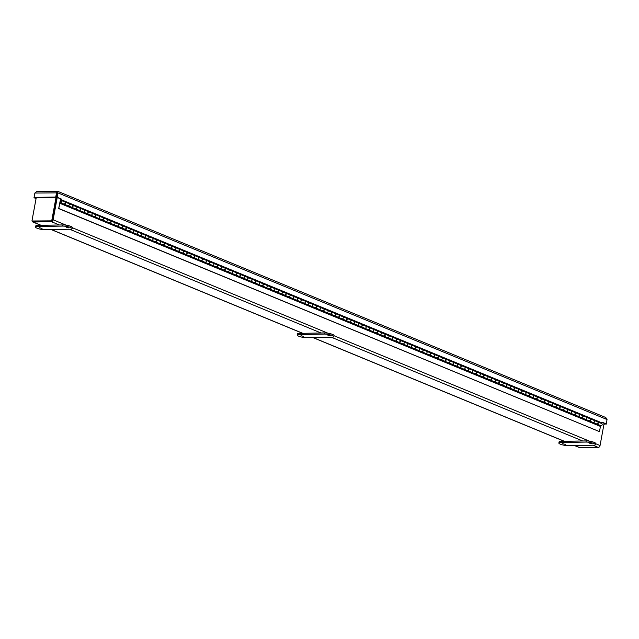 <?xml version="1.0" encoding="UTF-8"?>
<svg xmlns="http://www.w3.org/2000/svg" width="639" height="639" viewBox="0 0 639 639"><rect width="100%" height="100%" fill="white"/><g stroke="black" fill="none" stroke-linecap="round" stroke-linejoin="round"><path stroke-width="0.96" d="M33.084 221.166A1.078 0.759 112.4 0 0 33.3 221.206L51.527 220.862M604.135 423.314L600.053 445.527A1.933 1.358 112.4 0 1 598.304 447.42L580.076 447.755A1.933 1.358 112.4 0 1 579.677 447.683L574.533 445.559M32.078 221.038A1.933 1.358 -67.6 0 0 32.757 221.957A1.933 1.358 -67.6 0 0 33.148 222.029L51.376 221.685A1.933 1.358 -67.6 0 0 53.133 219.8L57.206 197.579M52.51 219.808L56.631 197.339L52.318 220.846L31.95 220.99L36.239 197.635L32.078 220.191A1.933 1.358 -67.6 0 0 32.046 220.463M599.534 446.701L599.989 445.798M52.318 220.846L31.95 220.99M56.04 197.259L51.751 220.615M57.494 191.317L57.334 192.914L57.957 192.898L57.238 191.245L36.663 191.628L34.873 193.042L34.067 197.427L55.745 197.028L56.551 192.643L57.774 191.341L605.884 417.563M607.05 419.527L57.957 192.898L57.151 197.283L61.48 199.072L61.352 199.767L601.794 422.818L601.922 422.123L606.243 423.913L607.05 419.527L605.373 417.443M36.048 198.569L33.995 197.723L34.833 193.266M606.227 423.913L603.959 424.24M34.873 193.042L57.111 192.874L57.342 192.139L56.528 197.299L57.151 197.283M55.745 197.028L56.304 197.259L57.167 192.139M606.243 423.913L605.62 423.929L606.171 424.2M605.612 423.969L604.007 424M601.874 422.379L605.62 423.929M61.352 199.767L601.794 422.818M56.528 197.299L61.48 199.072M33.995 197.723L34.618 197.707L34.067 197.427M34.634 197.659L56.304 197.259M36.096 198.314L34.618 197.707M64.188 201.684L60.681 200.023L60.857 199.08L60.729 199.775M59.028 208.57L599.47 431.621L58.676 208.578L60.058 201.517A1.15 0.807 -67.6 0 1 61.632 201.876A1.15 0.807 -67.6 0 1 60.202 202.435L58.676 208.578M599.47 431.621L600.476 426.189L596.562 424.568L596.698 423.961M67.327 206.141L67.47 205.534M74.939 209.28L75.082 208.673M82.551 212.428L82.695 211.813M90.163 215.567L90.307 214.96M97.775 218.706L97.919 218.099M105.387 221.853L105.531 221.238M112.999 224.992L113.143 224.385M120.611 228.131L120.755 227.524M128.223 231.278L128.367 230.663M135.835 234.417L135.979 233.81M143.448 237.556L143.591 236.949M151.06 240.703L151.203 240.088M158.672 243.842L158.815 243.235M166.284 246.981L166.428 246.374M173.896 250.121L174.04 249.514M181.508 253.268L181.652 252.661M189.12 256.407L189.256 255.8M196.732 259.546L196.868 258.939M204.344 262.693L204.48 262.086M211.956 265.832L212.092 265.225M219.568 268.971L219.704 268.364M227.18 272.118L227.316 271.503M234.793 275.257L234.928 274.65M242.405 278.396L242.54 277.789M250.017 281.543L250.153 280.928M257.629 284.682L257.765 284.075M265.241 287.822L265.377 287.215M272.853 290.969L272.989 290.354M280.465 294.108L280.601 293.501M288.077 297.247L288.213 296.64M295.689 300.394L295.825 299.779M303.293 303.533L303.437 302.926M310.905 306.672L311.049 306.065M318.518 309.811L318.661 309.204M326.13 312.958L326.273 312.351M333.742 316.097L333.885 315.49M341.354 319.236L341.498 318.629M348.966 322.383L349.11 321.776M356.578 325.523L356.722 324.916M364.19 328.662L364.334 328.055M371.802 331.809L371.946 331.194M379.414 334.948L379.558 334.341M387.026 338.087L387.17 337.48M394.638 341.234L394.782 340.619M402.25 344.373L402.394 343.766M409.863 347.512L410.006 346.905M417.475 350.659L417.618 350.044M425.087 353.798L425.223 353.191M432.699 356.937L432.835 356.33M440.311 360.084L440.447 359.469M447.923 363.224L448.059 362.617M455.535 366.363L455.671 365.756M463.147 369.502L463.283 368.895M470.759 372.649L470.895 372.042M478.371 375.788L478.507 375.181M485.983 378.927L486.119 378.32M493.596 382.074L493.731 381.467M501.208 385.213L501.343 384.606M508.82 388.352L508.956 387.745M516.432 391.499L516.568 390.884M524.044 394.638L524.18 394.031M531.656 397.777L531.792 397.17M539.26 400.925L539.404 400.31M546.872 404.064L547.016 403.457M554.484 407.203L554.628 406.596M562.096 410.35L562.24 409.735M569.708 413.489L569.852 412.882M577.321 416.628L577.464 416.021M584.933 419.775L585.076 419.16M592.545 422.914L592.688 422.307M61.376 201.557A0.671 0.471 112.4 0 1 60.457 201.389A0.671 0.471 112.4 0 1 61.376 201.557M600.428 426.413L59.986 203.354M63.868 204.049L63.732 204.656L67.654 206.277L67.79 205.662M63.892 203.961A1.15 0.807 -67.6 0 0 65.018 202.028L61.328 200.502M596.714 423.873A1.15 0.807 -67.6 0 0 597.848 421.94L594.158 420.414A1.15 0.807 112.4 0 1 593.248 422.539A1.15 0.807 -67.6 0 0 594.102 420.39L590.404 418.864A1.15 0.807 112.4 0 1 589.446 420.957M593.008 422.435L592.864 423.042L588.95 421.428L589.086 420.821M589.102 420.734A1.15 0.807 -67.6 0 0 590.236 418.801L586.546 417.275A1.15 0.807 112.4 0 1 585.636 419.392M585.396 419.296L585.252 419.903L581.338 418.289L581.474 417.674M581.498 417.594A1.15 0.807 -67.6 0 0 582.624 415.654L578.934 414.136A1.15 0.807 112.4 0 1 578.023 416.253M575.092 412.554A1.15 0.807 112.4 0 1 574.301 414.719L577.991 416.245A1.15 0.807 -67.6 0 0 578.878 414.112A1.15 0.807 112.4 0 1 578.934 414.136M577.784 416.157L577.64 416.764L573.726 415.142L573.862 414.535M573.886 414.447A1.15 0.807 -67.6 0 0 575.012 412.514L571.322 410.989A1.15 0.807 112.4 0 1 570.411 413.113L574.134 414.647M570.172 413.01L570.028 413.617L566.114 412.003L566.25 411.396M566.274 411.308A1.15 0.807 -67.6 0 0 567.4 409.375L563.71 407.85A1.15 0.807 112.4 0 1 562.799 409.966M562.56 409.871L562.416 410.478L558.502 408.864L558.638 408.249M558.662 408.169A1.15 0.807 -67.6 0 0 559.788 406.228L556.098 404.711A1.15 0.807 112.4 0 1 555.187 406.827M552.256 403.129A1.15 0.807 112.4 0 1 551.465 405.294L555.163 406.819A1.15 0.807 -67.6 0 0 556.042 404.687A1.15 0.807 112.4 0 1 556.098 404.711M554.948 406.731L554.804 407.339L550.89 405.717L551.026 405.11M551.05 405.022A1.15 0.807 -67.6 0 0 552.176 403.089L548.486 401.564A1.15 0.807 112.4 0 1 547.575 403.688M547.335 403.584L547.2 404.199L543.278 402.578L543.414 401.971M543.438 401.883A1.15 0.807 -67.6 0 0 544.564 399.95L540.874 398.424A1.15 0.807 112.4 0 1 539.963 400.541A1.15 0.807 -67.6 0 0 540.818 398.401A1.15 0.807 112.4 0 1 540.874 398.424M539.723 400.445L539.588 401.052L535.666 399.439L535.801 398.824M535.825 398.744A1.15 0.807 -67.6 0 0 536.952 396.803L533.261 395.285A1.15 0.807 112.4 0 1 532.351 397.402L536.073 398.936M532.111 397.306L531.975 397.913L528.054 396.292L528.189 395.685M528.213 395.597A1.15 0.807 -67.6 0 0 529.34 393.664L525.649 392.138A1.15 0.807 112.4 0 1 524.739 394.263M524.499 394.159L524.363 394.774L520.442 393.153L520.577 392.546M520.601 392.458A1.15 0.807 -67.6 0 0 521.728 390.525L518.037 388.999A1.15 0.807 112.4 0 1 517.127 391.116A1.15 0.807 -67.6 0 0 517.981 388.975A1.15 0.807 112.4 0 1 518.037 388.999M516.887 391.02L516.751 391.627L512.829 390.014L512.965 389.399M512.989 389.319A1.15 0.807 -67.6 0 0 514.115 387.378L510.425 385.86A1.15 0.807 112.4 0 1 509.515 387.977M509.275 387.881L509.139 388.488L505.217 386.867L505.353 386.26M505.377 386.18A1.15 0.807 -67.6 0 0 506.503 384.239L502.813 382.713A1.15 0.807 112.4 0 1 501.903 384.838A1.15 0.807 -67.6 0 0 502.757 382.689L499.067 381.171A1.15 0.807 112.4 0 1 498.101 383.256M501.663 384.734L501.527 385.349L497.605 383.727L497.741 383.12M497.765 383.033A1.15 0.807 -67.6 0 0 498.891 381.1L495.201 379.574A1.15 0.807 112.4 0 1 494.29 381.691M494.051 381.595L493.915 382.202L489.993 380.588L490.129 379.981M490.153 379.893A1.15 0.807 -67.6 0 0 491.279 377.961L487.589 376.435A1.15 0.807 112.4 0 1 486.678 378.552M486.439 378.456L486.303 379.063L482.381 377.441L482.525 376.834M482.541 376.754A1.15 0.807 -67.6 0 0 483.667 374.813L479.977 373.288A1.15 0.807 112.4 0 1 479.066 375.412A1.15 0.807 -67.6 0 0 479.921 373.264L476.231 371.746A1.15 0.807 112.4 0 1 475.264 373.831M478.827 375.309L478.691 375.924L474.769 374.302L474.913 373.695M474.929 373.607A1.15 0.807 -67.6 0 0 476.055 371.674L472.365 370.149A1.15 0.807 112.4 0 1 471.462 372.265M471.215 372.17L471.079 372.777L467.157 371.163L467.301 370.556M467.317 370.468A1.15 0.807 -67.6 0 0 468.443 368.535L464.753 367.01A1.15 0.807 112.4 0 1 463.85 369.126M460.919 365.436A1.15 0.807 112.4 0 1 460.128 367.593L463.818 369.118A1.15 0.807 -67.6 0 0 464.697 366.986A1.15 0.807 112.4 0 1 464.753 367.01M463.602 369.03L463.467 369.638L459.545 368.016L459.689 367.409M459.705 367.329A1.15 0.807 -67.6 0 0 460.831 365.388L457.141 363.863A1.15 0.807 112.4 0 1 456.238 365.987L459.952 367.521M455.99 365.883L455.855 366.498L451.933 364.877L452.077 364.27M452.092 364.182A1.15 0.807 -67.6 0 0 453.219 362.249L449.529 360.723A1.15 0.807 112.4 0 1 448.626 362.848M448.378 362.744L448.243 363.351L444.321 361.738L444.464 361.131M444.48 361.043A1.15 0.807 -67.6 0 0 445.615 359.11L441.916 357.584A1.15 0.807 112.4 0 1 441.014 359.701L444.728 361.243M440.766 359.605L440.63 360.212L436.709 358.599L436.852 357.984M436.868 357.904A1.15 0.807 -67.6 0 0 438.003 355.963L434.304 354.445A1.15 0.807 112.4 0 1 433.402 356.562M433.162 356.466L433.018 357.073L429.096 355.452L429.24 354.845M429.256 354.757A1.15 0.807 -67.6 0 0 430.39 352.824L426.692 351.298A1.15 0.807 112.4 0 1 425.79 353.423A1.15 0.807 -67.6 0 0 426.636 351.274A1.15 0.807 112.4 0 1 426.692 351.298M425.55 353.319L425.406 353.926L421.484 352.313L421.628 351.706M421.644 351.618A1.15 0.807 -67.6 0 0 422.778 349.685L419.08 348.159A1.15 0.807 112.4 0 1 418.178 350.276L421.892 351.817M417.938 350.18L417.794 350.787L413.872 349.174L414.016 348.559M414.032 348.479A1.15 0.807 -67.6 0 0 415.166 346.538L411.468 345.02A1.15 0.807 112.4 0 1 410.565 347.137M410.326 347.041L410.182 347.648L406.26 346.026L406.404 345.419M406.42 345.332A1.15 0.807 -67.6 0 0 407.554 343.399L403.856 341.873A1.15 0.807 112.4 0 1 402.953 343.998M402.714 343.894L402.57 344.501L398.648 342.887L398.792 342.28M398.808 342.192A1.15 0.807 -67.6 0 0 399.942 340.26L396.252 338.734A1.15 0.807 112.4 0 1 395.341 340.851M395.102 340.755L394.958 341.362L391.036 339.748L391.18 339.133M391.196 339.053A1.15 0.807 -67.6 0 0 392.33 337.112L388.64 335.595A1.15 0.807 112.4 0 1 387.729 337.712A1.15 0.807 -67.6 0 0 388.576 335.571L384.886 334.045A1.15 0.807 112.4 0 1 383.927 336.138M387.49 337.616L387.346 338.223L383.424 336.601L383.568 335.994M383.584 335.906A1.15 0.807 -67.6 0 0 384.718 333.973L381.028 332.448A1.15 0.807 112.4 0 1 380.117 334.572M379.878 334.469L379.734 335.084L375.812 333.462L375.956 332.855M375.972 332.767A1.15 0.807 -67.6 0 0 377.106 330.834L373.416 329.309A1.15 0.807 112.4 0 1 372.505 331.425M372.265 331.329L372.122 331.937L368.2 330.323L368.344 329.708M368.36 329.628A1.15 0.807 -67.6 0 0 369.494 327.687L365.804 326.17A1.15 0.807 112.4 0 1 364.893 328.286L368.615 329.82M364.653 328.19L364.51 328.797L360.596 327.176L360.731 326.569M360.747 326.489A1.15 0.807 -67.6 0 0 361.882 324.548L358.191 323.022A1.15 0.807 112.4 0 1 357.281 325.147M357.041 325.043L356.897 325.658L352.984 324.037L353.119 323.43M353.143 323.342A1.15 0.807 -67.6 0 0 354.27 321.409L350.579 319.883A1.15 0.807 112.4 0 1 349.669 322M346.737 318.31A1.15 0.807 112.4 0 1 345.947 320.466L349.637 321.992A1.15 0.807 -67.6 0 0 350.523 319.859A1.15 0.807 112.4 0 1 350.579 319.883M349.429 321.904L349.285 322.511L345.372 320.898L345.507 320.283M345.531 320.203A1.15 0.807 -67.6 0 0 346.657 318.262L342.967 316.744A1.15 0.807 112.4 0 1 342.057 318.861M341.817 318.765L341.673 319.372L337.759 317.751L337.895 317.144M337.919 317.064A1.15 0.807 -67.6 0 0 339.045 315.123L335.355 313.597A1.15 0.807 112.4 0 1 334.445 315.722M331.513 312.024A1.15 0.807 112.4 0 1 330.722 314.188L334.413 315.706A1.15 0.807 -67.6 0 0 335.299 313.573A1.15 0.807 112.4 0 1 335.355 313.597M334.205 315.618L334.061 316.233L330.147 314.612L330.283 314.005M330.307 313.917A1.15 0.807 -67.6 0 0 331.433 311.984L327.743 310.458A1.15 0.807 112.4 0 1 326.833 312.575L330.555 314.116M326.593 312.479L326.449 313.086L322.535 311.473L322.671 310.866M322.695 310.778A1.15 0.807 -67.6 0 0 323.821 308.845L320.131 307.319A1.15 0.807 112.4 0 1 319.22 309.436M318.981 309.34L318.837 309.947L314.923 308.325L315.059 307.718M315.083 307.639A1.15 0.807 -67.6 0 0 316.209 305.698L312.519 304.172A1.15 0.807 112.4 0 1 311.608 306.297A1.15 0.807 -67.6 0 0 312.463 304.156A1.15 0.807 112.4 0 1 312.519 304.172M311.369 306.193L311.233 306.808L307.311 305.186L307.447 304.579M307.471 304.491A1.15 0.807 -67.6 0 0 308.597 302.559L304.907 301.033A1.15 0.807 112.4 0 1 303.996 303.15M303.757 303.054L303.621 303.661L299.699 302.047L299.835 301.44M299.859 301.352A1.15 0.807 -67.6 0 0 300.985 299.419L297.295 297.894A1.15 0.807 112.4 0 1 296.384 300.01A1.15 0.807 -67.6 0 0 297.239 297.87L293.549 296.344A1.15 0.807 112.4 0 1 292.582 298.437M296.145 299.915L296.009 300.522L292.087 298.908L292.223 298.293M292.247 298.213A1.15 0.807 -67.6 0 0 293.373 296.272L289.683 294.755A1.15 0.807 112.4 0 1 288.772 296.871M288.532 296.776L288.397 297.383L284.475 295.761L284.611 295.154M284.635 295.066A1.15 0.807 -67.6 0 0 285.761 293.133L282.071 291.608A1.15 0.807 112.4 0 1 281.16 293.732M280.92 293.628L280.785 294.236L276.863 292.622L276.999 292.015M277.022 291.927A1.15 0.807 -67.6 0 0 278.149 289.994L274.458 288.469A1.15 0.807 112.4 0 1 273.548 290.585A1.15 0.807 -67.6 0 0 274.403 288.445L270.712 286.919A1.15 0.807 112.4 0 1 269.746 289.012M273.308 290.489L273.173 291.096L269.251 289.483L269.386 288.868M269.41 288.788A1.15 0.807 -67.6 0 0 270.537 286.847L266.846 285.329A1.15 0.807 112.4 0 1 265.936 287.446M265.696 287.35L265.56 287.957L261.639 286.336L261.774 285.729M261.798 285.641A1.15 0.807 -67.6 0 0 262.925 283.708L259.234 282.182A1.15 0.807 112.4 0 1 258.324 284.307M255.4 280.609A1.15 0.807 112.4 0 1 254.61 282.765L258.3 284.291A1.15 0.807 -67.6 0 0 259.178 282.158A1.15 0.807 112.4 0 1 259.234 282.182M258.084 284.203L257.948 284.81L254.026 283.197L254.162 282.59M254.186 282.502A1.15 0.807 -67.6 0 0 255.312 280.569L251.622 279.043A1.15 0.807 112.4 0 1 250.712 281.16L254.434 282.702M250.472 281.064L250.336 281.671L246.414 280.058L246.558 279.443M246.574 279.363A1.15 0.807 -67.6 0 0 247.7 277.422L244.01 275.904A1.15 0.807 112.4 0 1 243.1 278.021M242.86 277.925L242.724 278.532L238.802 276.911L238.946 276.304M238.962 276.216A1.15 0.807 -67.6 0 0 240.088 274.283L236.398 272.757A1.15 0.807 112.4 0 1 235.495 274.882L239.21 276.415M235.248 274.778L235.112 275.393L231.19 273.772L231.334 273.165M231.35 273.077A1.15 0.807 -67.6 0 0 232.476 271.144L228.786 269.618A1.15 0.807 112.4 0 1 227.883 271.735M227.636 271.639L227.5 272.246L223.578 270.632L223.722 270.017M223.738 269.938A1.15 0.807 -67.6 0 0 224.864 267.997L221.174 266.479A1.15 0.807 112.4 0 1 220.271 268.596A1.15 0.807 -67.6 0 0 221.118 266.455A1.15 0.807 112.4 0 1 221.174 266.479M220.024 268.5L219.888 269.107L215.966 267.485L216.11 266.878M216.126 266.798A1.15 0.807 -67.6 0 0 217.252 264.858L213.562 263.332A1.15 0.807 112.4 0 1 212.659 265.457L216.373 266.99M212.412 265.353L212.276 265.968L208.354 264.346L208.498 263.739M208.514 263.651A1.15 0.807 -67.6 0 0 209.648 261.718L205.95 260.193A1.15 0.807 112.4 0 1 205.047 262.309M204.799 262.214L204.664 262.821L200.742 261.207L200.886 260.592M200.902 260.512A1.15 0.807 -67.6 0 0 202.036 258.571L198.338 257.054A1.15 0.807 112.4 0 1 197.435 259.17M197.195 259.075L197.052 259.682L193.13 258.06L193.274 257.453M193.29 257.373A1.15 0.807 -67.6 0 0 194.424 255.432L190.726 253.907A1.15 0.807 112.4 0 1 189.823 256.031M189.583 255.927L189.44 256.543L185.518 254.921L185.661 254.314M185.677 254.226A1.15 0.807 -67.6 0 0 186.812 252.293L183.113 250.768A1.15 0.807 112.4 0 1 182.211 252.884A1.15 0.807 -67.6 0 0 183.058 250.744L179.367 249.218A1.15 0.807 112.4 0 1 178.409 251.311M181.971 252.788L181.827 253.395L177.906 251.782L178.049 251.175M178.065 251.087A1.15 0.807 -67.6 0 0 179.2 249.154L175.501 247.628A1.15 0.807 112.4 0 1 174.599 249.745M174.359 249.649L174.215 250.256L170.293 248.635L170.437 248.028M170.453 247.948A1.15 0.807 -67.6 0 0 171.587 246.007L167.897 244.481A1.15 0.807 112.4 0 1 166.987 246.606M166.747 246.502L166.603 247.117L162.681 245.496L162.825 244.889M162.841 244.801A1.15 0.807 -67.6 0 0 163.975 242.868L160.285 241.342A1.15 0.807 112.4 0 1 159.375 243.459L163.097 245.001M159.135 243.363L158.991 243.97L155.069 242.357L155.213 241.75M155.229 241.662A1.15 0.807 -67.6 0 0 156.363 239.729L152.673 238.203A1.15 0.807 112.4 0 1 151.762 240.32M151.523 240.224L151.379 240.831L147.457 239.21L147.601 238.603M147.617 238.523A1.15 0.807 -67.6 0 0 148.751 236.582L145.061 235.064A1.15 0.807 112.4 0 1 144.15 237.181M141.219 233.483A1.15 0.807 112.4 0 1 140.428 235.647L144.118 237.165A1.15 0.807 -67.6 0 0 144.997 235.04A1.15 0.807 112.4 0 1 145.061 235.064M143.911 237.085L143.767 237.692L139.845 236.071L139.989 235.464M140.005 235.376A1.15 0.807 -67.6 0 0 141.139 233.443L137.449 231.917A1.15 0.807 112.4 0 1 136.538 234.042L140.26 235.575M136.299 233.938L136.155 234.545L132.233 232.931L132.377 232.324M132.393 232.237A1.15 0.807 -67.6 0 0 133.527 230.304L129.837 228.778A1.15 0.807 112.4 0 1 128.926 230.895M125.995 227.204A1.15 0.807 112.4 0 1 125.204 229.361L128.894 230.887A1.15 0.807 -67.6 0 0 129.781 228.754A1.15 0.807 112.4 0 1 129.837 228.778M128.687 230.799L128.543 231.406L124.629 229.792L124.765 229.177M124.781 229.097A1.15 0.807 -67.6 0 0 125.915 227.157L122.225 225.639A1.15 0.807 112.4 0 1 121.314 227.756L125.036 229.289M121.075 227.66L120.931 228.267L117.017 226.645L117.153 226.038M117.177 225.95A1.15 0.807 -67.6 0 0 118.303 224.017L114.613 222.492A1.15 0.807 112.4 0 1 113.702 224.616M113.462 224.513L113.319 225.12L109.405 223.506L109.541 222.899M109.565 222.811A1.15 0.807 -67.6 0 0 110.691 220.878L107.001 219.353A1.15 0.807 112.4 0 1 106.09 221.469A1.15 0.807 -67.6 0 0 106.945 219.329A1.15 0.807 112.4 0 1 107.001 219.353M105.85 221.374L105.707 221.981L101.793 220.367L101.928 219.752M101.952 219.672A1.15 0.807 -67.6 0 0 103.079 217.731L99.388 216.214A1.15 0.807 112.4 0 1 98.478 218.33M98.238 218.234L98.094 218.842L94.181 217.22L94.316 216.613M94.34 216.525A1.15 0.807 -67.6 0 0 95.467 214.592L91.776 213.067A1.15 0.807 112.4 0 1 90.866 215.191A1.15 0.807 -67.6 0 0 91.72 213.043L88.022 211.525A1.15 0.807 112.4 0 1 87.064 213.61M90.626 215.087L90.482 215.702L86.569 214.081L86.704 213.474M86.728 213.386A1.15 0.807 -67.6 0 0 87.855 211.453L84.164 209.927A1.15 0.807 112.4 0 1 83.254 212.044M83.014 211.948L82.87 212.555L78.956 210.942L79.092 210.327M79.116 210.247A1.15 0.807 -67.6 0 0 80.242 208.306L76.552 206.788A1.15 0.807 112.4 0 1 75.642 208.905M75.402 208.809L75.266 209.416L71.344 207.795L71.48 207.188M71.504 207.108A1.15 0.807 -67.6 0 0 72.63 205.167L68.94 203.641A1.15 0.807 112.4 0 1 68.03 205.766A1.15 0.807 -67.6 0 0 68.884 203.617L65.194 202.1A1.15 0.807 112.4 0 1 64.227 204.184M64.196 201.628L60.33 200.031L60.529 198.953M597.01 421.596L593.431 420.055M589.398 418.449L585.819 416.916M581.786 415.31L578.207 413.768M574.173 412.171L570.595 410.629M566.561 409.024L562.983 407.49M558.949 405.885L555.371 404.343M551.337 402.746L547.759 401.204M543.725 399.607L540.147 398.065M536.113 396.46L532.535 394.926M528.509 393.32L524.923 391.779M520.897 390.181L517.31 388.64M513.285 387.034L509.698 385.501M505.673 383.895L502.086 382.354M498.061 380.756L494.474 379.215M490.448 377.609L486.862 376.075M482.836 374.47L479.25 372.928M475.224 371.331L471.638 369.789M467.612 368.184L464.026 366.65M460 365.045L456.414 363.503M452.388 361.906L448.802 360.364M444.776 358.759L441.19 357.225M437.164 355.619L433.577 354.078M429.552 352.48L425.965 350.939M421.94 349.333L418.353 347.8M414.328 346.194L410.741 344.653M406.716 343.055L403.129 341.514M399.103 339.916L395.517 338.374M391.491 336.769L387.905 335.227M383.879 333.63L380.293 332.088M376.267 330.491L372.681 328.949M368.655 327.344L365.077 325.81M361.043 324.205L357.465 322.663M353.431 321.066L349.852 319.524M345.819 317.918L342.24 316.385M338.207 314.779L334.628 313.238M330.595 311.64L327.016 310.099M322.983 308.493L319.404 306.96M315.37 305.354L311.792 303.813M307.758 302.215L304.18 300.673M300.146 299.068L296.568 297.534M292.542 295.929L288.956 294.387M284.93 292.79L281.344 291.248M277.318 289.643L273.732 288.109M269.706 286.504L266.12 284.962M262.094 283.365L258.507 281.823M254.482 280.225L250.895 278.684M246.87 277.078L243.283 275.537M239.258 273.939L235.671 272.398M231.645 270.8L228.059 269.259M224.033 267.653L220.447 266.12M216.421 264.514L212.835 262.972M208.809 261.375L205.223 259.833M201.197 258.228L197.611 256.694M193.585 255.089L189.999 253.547M185.973 251.95L182.387 250.408M178.361 248.803L174.774 247.269M170.749 245.664L167.162 244.122M163.137 242.524L159.55 240.983M155.525 239.377L151.938 237.844M147.913 236.238L144.326 234.697M140.3 233.099L136.722 231.558M132.688 229.952L129.11 228.419M125.076 226.813L121.498 225.271M117.464 223.674L113.886 222.132M109.852 220.527L106.274 218.993M102.24 217.388L98.662 215.846M94.628 214.249L91.05 212.707M87.016 211.11L83.437 209.568M79.404 207.963L75.825 206.429M71.792 204.823L68.213 203.282M68.205 203.338L72.119 204.959M72.71 205.207A1.15 0.807 112.4 0 1 71.84 207.332M71.919 207.371L75.618 208.897A1.15 0.807 -67.6 0 0 76.496 206.764L72.806 205.239M75.809 206.485L79.731 208.098M80.322 208.354A1.15 0.807 112.4 0 1 79.452 210.471M79.532 210.511L83.23 212.036A1.15 0.807 -67.6 0 0 84.108 209.904L80.418 208.378M83.421 209.624L87.343 211.237M91.034 212.763L94.955 214.384M95.546 214.632A1.15 0.807 112.4 0 1 94.676 216.749M94.756 216.797L98.446 218.322A1.15 0.807 -67.6 0 0 99.333 216.19L95.634 214.664M98.646 215.902L102.567 217.524M103.159 217.779A1.15 0.807 112.4 0 1 102.288 219.896M106.258 219.049L110.18 220.663M110.771 220.918A1.15 0.807 112.4 0 1 109.9 223.035M109.98 223.075L113.67 224.601A1.15 0.807 -67.6 0 0 114.557 222.468L110.859 220.95M113.87 222.188L117.792 223.81M118.383 224.057A1.15 0.807 112.4 0 1 117.512 226.174M117.592 226.222L121.282 227.748A1.15 0.807 -67.6 0 0 122.169 225.615L118.471 224.089M121.482 225.327L125.404 226.949M129.094 228.474L133.016 230.088M133.607 230.344A1.15 0.807 112.4 0 1 132.736 232.46M132.816 232.5L136.506 234.026A1.15 0.807 -67.6 0 0 137.385 231.893L133.695 230.367M136.706 231.614L140.628 233.235M144.318 234.753L148.24 236.374M148.831 236.63A1.15 0.807 112.4 0 1 147.96 238.746M148.04 238.786L151.731 240.312A1.15 0.807 -67.6 0 0 152.609 238.179L148.919 236.654M151.93 237.9L155.852 239.513M156.443 239.769A1.15 0.807 112.4 0 1 155.573 241.885M155.652 241.925L159.343 243.451A1.15 0.807 -67.6 0 0 160.221 241.318L156.531 239.793M159.542 241.039L163.464 242.66M164.055 242.908A1.15 0.807 112.4 0 1 163.185 245.025M163.264 245.072L166.955 246.59A1.15 0.807 -67.6 0 0 167.833 244.465L164.143 242.94M167.154 244.178L171.076 245.799M171.667 246.055A1.15 0.807 112.4 0 1 170.797 248.172M170.877 248.212L174.567 249.737A1.15 0.807 -67.6 0 0 175.445 247.605L171.755 246.079M174.767 247.325L178.688 248.938M182.379 250.464L186.3 252.085M186.892 252.333A1.15 0.807 112.4 0 1 186.021 254.45M186.101 254.498L189.791 256.015A1.15 0.807 -67.6 0 0 190.67 253.883L186.979 252.365M189.991 253.603L193.913 255.225M194.504 255.472A1.15 0.807 112.4 0 1 193.633 257.597M193.713 257.637L197.403 259.162A1.15 0.807 -67.6 0 0 198.282 257.03L194.591 255.504M197.603 256.75L201.525 258.364M202.116 258.619A1.15 0.807 112.4 0 1 201.237 260.736M201.325 260.776L205.015 262.302A1.15 0.807 -67.6 0 0 205.894 260.169L202.204 258.643M205.215 259.889L209.137 261.503M209.728 261.758A1.15 0.807 112.4 0 1 208.849 263.875M208.937 263.923L212.627 265.441A1.15 0.807 -67.6 0 0 213.506 263.308L209.816 261.79M212.827 263.028L216.749 264.65M217.34 264.897A1.15 0.807 112.4 0 1 216.461 267.022M220.439 266.175L224.361 267.789M224.952 268.045A1.15 0.807 112.4 0 1 224.073 270.161M224.161 270.201L227.851 271.727A1.15 0.807 -67.6 0 0 228.73 269.594L225.04 268.068M228.051 269.315L231.973 270.928M232.564 271.184A1.15 0.807 112.4 0 1 231.685 273.3M231.773 273.348L235.464 274.866A1.15 0.807 -67.6 0 0 236.342 272.733L232.652 271.216M235.663 272.454L239.585 274.075M240.176 274.323A1.15 0.807 112.4 0 1 239.298 276.447M239.385 276.487L243.076 278.013A1.15 0.807 -67.6 0 0 243.954 275.88L240.264 274.355M243.275 275.593L247.197 277.214M247.788 277.47A1.15 0.807 112.4 0 1 246.91 279.586M246.997 279.626L250.688 281.152A1.15 0.807 -67.6 0 0 251.566 279.019L247.876 277.494M250.887 278.74L254.809 280.353M258.499 281.879L262.413 283.5M263.012 283.748A1.15 0.807 112.4 0 1 262.134 285.865M262.222 285.913L265.912 287.438A1.15 0.807 -67.6 0 0 266.79 285.306L263.1 283.78M266.112 285.018L270.025 286.639M273.724 288.165L277.638 289.779M278.237 290.034A1.15 0.807 112.4 0 1 277.358 292.151M277.446 292.191L281.136 293.716A1.15 0.807 -67.6 0 0 282.015 291.584L278.324 290.058M281.336 291.304L285.25 292.926M285.849 293.173A1.15 0.807 112.4 0 1 284.97 295.29M285.05 295.338L288.748 296.855A1.15 0.807 -67.6 0 0 289.627 294.731L285.937 293.205M288.948 294.443L292.862 296.065M296.56 297.59L300.474 299.204M301.065 299.459A1.15 0.807 112.4 0 1 300.194 301.576M300.274 301.616L303.972 303.142A1.15 0.807 -67.6 0 0 304.851 301.009L301.161 299.483M304.172 300.729L308.086 302.351M308.677 302.598A1.15 0.807 112.4 0 1 307.806 304.715M311.776 303.868L315.698 305.49M316.289 305.746A1.15 0.807 112.4 0 1 315.418 307.862M315.498 307.902L319.196 309.428A1.15 0.807 -67.6 0 0 320.075 307.295L316.385 305.769M319.388 307.016L323.31 308.629M323.901 308.885A1.15 0.807 112.4 0 1 323.03 311.001M323.11 311.041L326.809 312.567A1.15 0.807 -67.6 0 0 327.687 310.434L323.989 308.909M327 310.155L330.922 311.776M334.612 313.294L338.534 314.915M339.125 315.163A1.15 0.807 112.4 0 1 338.255 317.287M338.335 317.327L342.025 318.853A1.15 0.807 -67.6 0 0 342.911 316.72L339.213 315.195M342.224 316.441L346.146 318.054M349.837 319.58L353.758 321.193M354.349 321.449A1.15 0.807 112.4 0 1 353.479 323.566M353.559 323.614L357.249 325.131A1.15 0.807 -67.6 0 0 358.136 322.999L354.437 321.481M357.449 322.719L361.37 324.34M361.962 324.588A1.15 0.807 112.4 0 1 361.091 326.713M361.171 326.753L364.861 328.278A1.15 0.807 -67.6 0 0 365.748 326.146L362.049 324.62M365.061 325.866L368.983 327.48M369.574 327.735A1.15 0.807 112.4 0 1 368.703 329.852M368.783 329.892L372.473 331.417A1.15 0.807 -67.6 0 0 373.352 329.285L369.661 327.759M372.673 329.005L376.595 330.619M377.186 330.874A1.15 0.807 112.4 0 1 376.315 332.991M376.395 333.039L380.085 334.556A1.15 0.807 -67.6 0 0 380.964 332.424L377.274 330.906M380.285 332.144L384.207 333.766M387.897 335.283L391.819 336.905M392.41 337.16A1.15 0.807 112.4 0 1 391.539 339.277M391.619 339.317L395.309 340.843A1.15 0.807 -67.6 0 0 396.188 338.71L392.498 337.184M395.509 338.43L399.431 340.044M400.022 340.299A1.15 0.807 112.4 0 1 399.151 342.416M399.231 342.456L402.921 343.982A1.15 0.807 -67.6 0 0 403.8 341.849L400.11 340.331M403.121 341.569L407.043 343.191M407.634 343.439A1.15 0.807 112.4 0 1 406.763 345.555M406.843 345.603L410.534 347.129A1.15 0.807 -67.6 0 0 411.412 344.996L407.722 343.47M410.733 344.709L414.655 346.33M415.246 346.586A1.15 0.807 112.4 0 1 414.376 348.702M414.455 348.742L418.146 350.268A1.15 0.807 -67.6 0 0 419.024 348.135L415.334 346.61M418.345 347.856L422.267 349.469M422.858 349.725A1.15 0.807 112.4 0 1 421.988 351.841M425.957 350.995L429.879 352.616M430.47 352.864A1.15 0.807 112.4 0 1 429.6 354.98M429.68 355.028L433.37 356.546A1.15 0.807 -67.6 0 0 434.248 354.421L430.558 352.896M433.569 354.134L437.491 355.755M438.082 356.011A1.15 0.807 112.4 0 1 437.204 358.128M437.292 358.167L440.982 359.693A1.15 0.807 -67.6 0 0 441.861 357.56L438.17 356.035M441.182 357.281L445.103 358.894M445.695 359.15A1.15 0.807 112.4 0 1 444.816 361.267M444.904 361.307L448.594 362.832A1.15 0.807 -67.6 0 0 449.473 360.7L445.782 359.174M448.794 360.42L452.716 362.041M453.307 362.289A1.15 0.807 112.4 0 1 452.428 364.406M452.516 364.454L456.206 365.971A1.15 0.807 -67.6 0 0 457.085 363.847L453.394 362.321M456.406 363.559L460.328 365.181M464.018 366.706L467.94 368.32M468.531 368.575A1.15 0.807 112.4 0 1 467.652 370.692M467.74 370.732L471.43 372.257A1.15 0.807 -67.6 0 0 472.309 370.125L468.619 368.599M471.63 369.845L475.552 371.467M479.242 372.984L483.164 374.606M483.755 374.861A1.15 0.807 112.4 0 1 482.876 376.978M482.964 377.018L486.654 378.544A1.15 0.807 -67.6 0 0 487.533 376.411L483.843 374.885M486.854 376.131L490.768 377.745M491.367 378A1.15 0.807 112.4 0 1 490.488 380.117M490.576 380.157L494.266 381.683A1.15 0.807 -67.6 0 0 495.145 379.55L491.455 378.024M494.466 379.27L498.38 380.884M502.078 382.41L505.992 384.031M506.591 384.279A1.15 0.807 112.4 0 1 505.713 386.403M505.8 386.443L509.491 387.969A1.15 0.807 -67.6 0 0 510.369 385.836L506.679 384.311M509.69 385.557L513.604 387.17M514.203 387.426A1.15 0.807 112.4 0 1 513.325 389.542M517.302 388.696L521.216 390.309M521.815 390.565A1.15 0.807 112.4 0 1 520.937 392.681M521.017 392.729L524.715 394.247A1.15 0.807 -67.6 0 0 525.593 392.114L521.903 390.597M524.915 391.835L528.828 393.456M529.427 393.704A1.15 0.807 112.4 0 1 528.549 395.829M528.629 395.868L532.327 397.394A1.15 0.807 -67.6 0 0 533.206 395.261L529.515 393.736M532.527 394.982L536.441 396.595M537.032 396.851A1.15 0.807 112.4 0 1 536.161 398.968M540.131 398.121L544.053 399.734M544.644 399.99A1.15 0.807 112.4 0 1 543.773 402.107M543.853 402.147L547.551 403.672A1.15 0.807 -67.6 0 0 548.43 401.54L544.74 400.022M547.743 401.26L551.665 402.882M555.355 404.399L559.277 406.021M559.868 406.276A1.15 0.807 112.4 0 1 558.997 408.393M559.077 408.433L562.775 409.958A1.15 0.807 -67.6 0 0 563.654 407.826L559.956 406.3M562.967 407.546L566.889 409.16M567.48 409.415A1.15 0.807 112.4 0 1 566.609 411.532M566.689 411.572L570.379 413.098A1.15 0.807 -67.6 0 0 571.266 410.965L567.568 409.447M570.579 410.685L574.501 412.307M578.191 413.824L582.113 415.446M582.704 415.701A1.15 0.807 112.4 0 1 581.833 417.818M581.913 417.858L585.604 419.384A1.15 0.807 -67.6 0 0 586.49 417.251L582.792 415.725M585.803 416.971L589.725 418.585M593.415 420.111L597.337 421.732M597.928 421.98A1.15 0.807 112.4 0 1 597.058 424.096M597.138 424.144L600.884 425.686A1.15 0.807 -67.6 0 0 601.77 423.561L598.016 422.012M601.171 422.834L601.083 423.274M61.272 201.7A0.575 0.407 112.4 0 1 60.513 201.413A0.575 0.407 112.4 0 1 61.272 201.7M57.111 192.259A3.339 0.695 10.4 0 1 57.542 192.339M558.869 443.067L559.085 441.908A5.767 1.198 10.4 0 1 560.946 441.381L586.211 440.91A5.767 1.198 10.4 0 1 592.417 441.797A5.767 1.198 10.4 0 1 595.684 443.522L595.476 444.672A5.767 1.198 10.4 0 1 593.607 445.207L568.351 445.679A5.767 1.198 10.4 0 1 562.136 444.784A5.767 1.198 10.4 0 1 558.869 443.067A5.767 1.198 10.4 0 1 560.738 442.531L585.995 442.06A5.767 1.198 10.4 0 1 592.201 442.947A5.767 1.198 10.4 0 1 595.476 444.672M589.517 443.178L592.185 443.913L589.517 443.178M562.679 443.674L565.347 444.409L562.679 443.674M297.215 335.068L297.423 333.917A5.767 1.198 10.4 0 1 299.292 333.39L324.548 332.919A5.767 1.198 10.4 0 1 330.754 333.806A5.767 1.198 10.4 0 1 334.029 335.523L333.814 336.681A5.767 1.198 10.4 0 1 331.953 337.208L306.688 337.68A5.767 1.198 10.4 0 1 300.482 336.793A5.767 1.198 10.4 0 1 297.215 335.068A5.767 1.198 10.4 0 1 299.076 334.54L324.34 334.069A5.767 1.198 10.4 0 1 330.547 334.956A5.767 1.198 10.4 0 1 333.814 336.681M327.863 335.179L330.531 335.914L327.863 335.179M301.025 335.683L303.693 336.418L301.025 335.683M35.56 227.077L35.768 225.926A5.767 1.198 10.4 0 1 37.637 225.391L62.894 224.92A5.767 1.198 10.4 0 1 69.1 225.807A5.767 1.198 10.4 0 1 72.375 227.532L72.159 228.69A5.767 1.198 10.4 0 1 70.298 229.217L45.034 229.689A5.767 1.198 10.4 0 1 38.827 228.802A5.767 1.198 10.4 0 1 35.56 227.077A5.767 1.198 10.4 0 1 37.421 226.549L62.686 226.078A5.767 1.198 10.4 0 1 68.892 226.965A5.767 1.198 10.4 0 1 72.159 228.69M66.208 227.188L68.876 227.923L66.208 227.188M39.37 227.692L42.038 228.427L39.37 227.692M51.376 221.685L59.379 224.984M69.651 229.233L321.034 332.983M331.314 337.224L582.688 440.974M592.968 445.215L598.304 447.42M580.076 447.755L574.741 445.559M564.469 441.317L313.086 337.56M302.806 333.318L51.432 229.569M41.152 225.327L33.148 222.029M600.053 445.527L595.652 443.714M589.509 441.182L333.989 335.715M327.855 333.183L72.335 227.724M66.2 225.192L53.133 219.8M586.211 440.91L585.995 442.06M560.946 441.381L560.738 442.531M324.548 332.919L324.34 334.069M299.292 333.39L299.076 334.54M62.894 224.92L62.686 226.078M37.637 225.391L37.421 226.549M32.757 221.957L40.944 225.335M51.216 229.577L302.598 333.326M312.878 337.568L564.253 441.317M64.14 204.16L60.449 202.635M596.97 424.072L593.28 422.547M589.358 420.933L585.667 419.408M581.746 417.786L578.055 416.261M566.521 411.508L562.831 409.982M558.909 408.361L555.219 406.843M551.297 405.222L547.607 403.696M543.685 402.083L539.995 400.557M528.461 395.797L524.771 394.271M520.849 392.658L517.159 391.132M513.237 389.51L509.547 387.993M505.625 386.371L501.934 384.846M498.013 383.232L494.322 381.707M490.401 380.085L486.71 378.568M482.788 376.946L479.098 375.42M475.176 373.807L471.486 372.281M467.564 370.66L463.874 369.142M452.34 364.382L448.65 362.856M437.116 358.096L433.426 356.57M429.504 354.957L425.814 353.431M414.28 348.67L410.589 347.145M406.676 345.531L402.977 344.006M399.063 342.392L395.365 340.867M391.451 339.245L387.753 337.727M383.839 336.106L380.141 334.58M376.227 332.967L372.529 331.441M361.003 326.681L357.313 325.155M353.391 323.542L349.701 322.016M345.779 320.395L342.089 318.877M338.167 317.256L334.477 315.73M322.943 310.969L319.252 309.452M315.331 307.83L311.64 306.305M307.718 304.691L304.028 303.166M300.106 301.552L296.416 300.026M292.494 298.405L288.804 296.879M284.882 295.266L281.192 293.74M277.27 292.127L273.58 290.601M269.658 288.98L265.968 287.454M262.046 285.841L258.356 284.315M246.822 279.555L243.132 278.037M231.598 273.276L227.907 271.751M223.985 270.129L220.295 268.612M208.761 263.851L205.071 262.325M201.149 260.704L197.459 259.186M193.537 257.565L189.847 256.039M185.925 254.426L182.235 252.9M178.321 251.279L174.623 249.761M170.709 248.14L167.011 246.614M155.485 241.854L151.786 240.336M147.873 238.714L144.174 237.189M132.648 232.436L128.958 230.911M117.424 226.15L113.734 224.624M109.812 223.011L106.122 221.485M102.2 219.864L98.51 218.346M94.588 216.725L90.898 215.199M86.976 213.586L83.286 212.06M79.364 210.439L75.674 208.921M71.752 207.3L68.061 205.774M64.307 204.232L68.006 205.75M87.144 213.65L90.842 215.175M102.368 219.936L106.058 221.461M103.246 217.803L106.945 219.329M126.083 227.228L129.781 228.754M141.307 233.515L144.997 235.04M178.489 251.351L182.179 252.876M216.549 267.062L220.239 268.588M217.428 264.929L221.118 266.455M255.488 280.641L259.178 282.158M269.834 289.052L273.524 290.577M292.662 298.477L296.36 300.003M307.886 304.763L311.584 306.281M308.773 302.63L312.463 304.156M331.601 312.056L335.299 313.573M346.825 318.334L350.523 319.859M384.007 336.178L387.697 337.704M422.067 351.881L425.758 353.407M422.946 349.757L426.636 351.274M461.007 365.46L464.697 366.986M475.352 373.879L479.042 375.397M498.188 383.304L501.879 384.822M513.413 389.582L517.103 391.108M514.291 387.45L517.981 388.975M536.241 399.008L539.939 400.533M537.127 396.875L540.818 398.401M552.352 403.161L556.042 404.687M575.18 412.586L578.878 414.112M589.525 420.997L593.216 422.523"/></g></svg>

